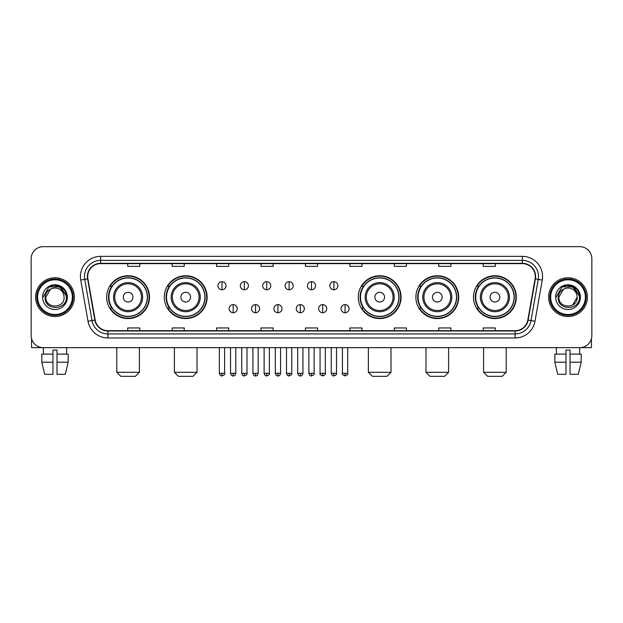 <?xml version="1.0" encoding="UTF-8"?>
<svg xmlns="http://www.w3.org/2000/svg" width="623" height="623" viewBox="0 0 623 623"><rect width="100%" height="100%" fill="white"/><g stroke="black" fill="none" stroke-linecap="round" stroke-linejoin="round"><path stroke-width="0.93" d="M473.488 297.163A21.408 21.408 0 0 0 494.896 318.571A21.408 21.408 0 0 0 516.311 297.163A21.408 21.408 0 0 0 494.896 275.748A21.408 21.408 0 0 0 473.488 297.163M415.884 297.163A21.408 21.408 0 0 0 437.291 318.571A21.408 21.408 0 0 0 458.707 297.163A21.408 21.408 0 0 0 437.291 275.748A21.408 21.408 0 0 0 415.884 297.163M358.28 297.163A21.408 21.408 0 0 0 379.687 318.571A21.408 21.408 0 0 0 401.095 297.163A21.408 21.408 0 0 0 379.687 275.748A21.408 21.408 0 0 0 358.28 297.163M164.293 297.163A21.408 21.408 0 0 0 185.709 318.571A21.408 21.408 0 0 0 207.116 297.163A21.408 21.408 0 0 0 185.709 275.748A21.408 21.408 0 0 0 164.293 297.163M106.689 297.163A21.408 21.408 0 0 0 128.104 318.571A21.408 21.408 0 0 0 149.512 297.163A21.408 21.408 0 0 0 128.104 275.748A21.408 21.408 0 0 0 106.689 297.163M111.829 308.066A19.593 19.593 0 0 1 111.829 286.253M169.433 308.066A19.593 19.593 0 0 1 169.433 286.253M363.411 308.066A19.593 19.593 0 0 1 363.411 286.253M421.016 308.066A19.593 19.593 0 0 1 421.016 286.253M478.62 308.066A19.593 19.593 0 0 1 478.62 286.253M31.15 258.786L31.15 335.532A12.117 12.117 0 0 0 43.267 347.657L579.733 347.657A12.117 12.117 0 0 0 591.85 335.532L591.85 258.786A12.117 12.117 0 0 0 579.733 246.661L43.267 246.661A12.117 12.117 0 0 0 31.15 258.786L31.15 335.532M35.597 297.163A19.391 19.391 0 0 0 54.988 316.546A19.391 19.391 0 0 0 74.371 297.163A19.391 19.391 0 0 0 54.988 277.772A19.391 19.391 0 0 0 35.597 297.163A19.391 19.391 0 0 0 54.988 316.546A19.391 19.391 0 0 0 74.371 297.163A19.391 19.391 0 0 0 54.988 277.772A19.391 19.391 0 0 0 35.597 297.163M548.629 297.163A19.391 19.391 0 0 0 568.012 316.546A19.391 19.391 0 0 0 587.403 297.163A19.391 19.391 0 0 0 568.012 277.772A19.391 19.391 0 0 0 548.629 297.163A19.391 19.391 0 0 0 568.012 316.546A19.391 19.391 0 0 0 587.403 297.163A19.391 19.391 0 0 0 568.012 277.772A19.391 19.391 0 0 0 548.629 297.163M87.703 276.557A12.927 12.927 0 0 1 100.63 263.63L522.37 263.63A12.927 12.927 0 0 1 535.102 278.8L527.837 320.004A12.927 12.927 0 0 1 515.104 330.688L107.896 330.688A12.927 12.927 0 0 1 95.163 320.004L87.898 278.8A12.927 12.927 0 0 1 87.703 276.557M87.384 276.557A13.247 13.247 0 0 0 87.586 278.855L94.852 320.058A13.247 13.247 0 0 0 107.896 331.008L515.104 331.008A13.247 13.247 0 0 0 528.148 320.058L535.414 278.855A13.247 13.247 0 0 0 522.37 263.311L100.63 263.311A13.247 13.247 0 0 0 87.384 276.557M80.741 280.062A20.201 20.201 0 0 1 100.63 256.357L522.37 256.357A20.201 20.201 0 0 1 542.259 280.062L534.993 321.266A20.201 20.201 0 0 1 515.104 337.962L107.896 337.962A20.201 20.201 0 0 1 88.007 321.266L80.741 280.062L84.72 279.361A16.159 16.159 0 0 1 100.63 260.398L522.37 260.398A16.159 16.159 0 0 1 538.28 279.361L531.014 320.565A16.159 16.159 0 0 1 515.104 333.92L107.896 333.92A16.159 16.159 0 0 1 91.986 320.565L84.72 279.361A16.159 16.159 0 0 1 84.471 276.557M579.733 246.661L43.267 246.661M43.446 354.121L43.267 347.657L579.733 347.657L579.554 354.121M591.85 335.532L591.85 258.786M528.148 320.058L531.014 320.565L538.28 279.361L542.259 280.062M305.441 263.63L305.441 266.364L317.559 266.364L317.559 263.63M261.006 263.63L261.006 266.364L273.123 266.364L273.123 263.63M216.57 263.63L216.57 266.364L228.688 266.364L228.688 263.63M172.135 263.63L172.135 266.364L184.252 266.364L184.252 263.63M127.699 263.63L127.699 266.364L139.817 266.364L139.817 263.63M349.877 263.63L349.877 266.364L361.994 266.364L361.994 263.63M394.312 263.63L394.312 266.364L406.43 266.364L406.43 263.63M438.748 263.63L438.748 266.364L450.865 266.364L450.865 263.63M483.183 263.63L483.183 266.364L495.301 266.364L495.301 263.63M317.559 330.688L317.559 327.955L305.441 327.955L305.441 330.688M273.123 330.688L273.123 327.955L261.006 327.955L261.006 330.688M228.688 330.688L228.688 327.955L216.57 327.955L216.57 330.688M184.252 330.688L184.252 327.955L172.135 327.955L172.135 330.688M139.817 330.688L139.817 327.955L127.699 327.955L127.699 330.688M361.994 330.688L361.994 327.955L349.877 327.955L349.877 330.688M406.43 330.688L406.43 327.955L394.312 327.955L394.312 330.688M450.865 330.688L450.865 327.955L438.748 327.955L438.748 330.688M495.301 330.688L495.301 327.955L483.183 327.955L483.183 330.688M31.555 338.639L31.555 347.657L78.412 347.657M41.803 354.121L41.803 362.197L44.677 374.314L41.803 362.197L41.803 354.121L52.963 354.121L52.963 350.079L57.005 350.079L57.005 354.121L68.164 354.121L68.164 362.197L65.29 374.314L68.164 362.197L57.005 362.197L57.005 354.121M66.7 347.657L66.521 354.121M52.963 354.121L52.963 374.314L44.677 374.314M41.803 362.197L52.963 362.197M65.29 374.314L57.005 374.314L57.005 362.197M72.354 297.163A17.374 17.374 0 0 0 54.988 279.789A17.374 17.374 0 0 0 37.614 297.163A17.374 17.374 0 0 0 54.988 314.529A17.374 17.374 0 0 0 72.354 297.163M73.164 297.163A18.176 18.176 0 0 0 54.988 278.979A18.176 18.176 0 0 0 36.804 297.163A18.176 18.176 0 0 0 54.988 315.339A18.176 18.176 0 0 0 73.164 297.163M64.114 297.163C64.675 308.938 45.292 308.938 45.853 297.163L50.416 289.251L52.721 288.317C48.197 289.547 45.681 292.499 45.175 297.163C44.202 311.048 66.825 310.69 66.412 297.163C66.482 293.324 65.057 290.154 62.144 287.647C59.497 285.716 56.545 284.952 53.305 285.373C59.278 285.84 62.767 288.963 63.787 294.734L64.114 297.163C64.675 308.938 45.292 308.938 45.853 297.163L50.416 289.251L52.721 288.317L50.416 289.251L45.853 297.163L50.416 289.251L52.721 288.317L50.416 289.251L45.853 297.163L50.416 289.251L52.721 288.317L50.416 289.251L45.853 297.163L50.416 289.251L52.721 288.317L50.416 289.251L45.853 297.163C45.292 308.938 64.675 308.938 64.114 297.163C64.675 308.938 45.292 308.938 45.853 297.163C45.292 308.938 64.675 308.938 64.114 297.163C64.675 308.938 45.292 308.938 45.853 297.163C45.292 308.938 64.675 308.938 64.114 297.163L63.787 294.734A9.127 9.127 0 0 0 52.721 288.317M42.621 297.163A12.359 12.359 0 0 0 54.988 309.522A12.359 12.359 0 0 0 67.346 297.163A12.359 12.359 0 0 0 54.988 284.797A12.359 12.359 0 0 0 42.621 297.163M53.305 285.373L49.03 286.845L43.08 297.163L49.03 286.845L60.937 286.845L66.887 297.163L60.937 286.845L49.03 286.845L43.08 297.163L49.03 286.845L60.937 286.845L66.887 297.163L60.937 286.845L49.03 286.845L43.08 297.163L49.03 286.845L60.937 286.845L66.887 297.163M135.37 376.339L120.831 376.339L116.789 372.297L139.412 372.297L135.37 376.339M132.948 297.163A4.844 4.844 0 0 0 128.104 292.312A4.844 4.844 0 0 0 123.253 297.163A4.844 4.844 0 0 0 128.104 302.007A4.844 4.844 0 0 0 132.948 297.163M142.644 297.163A14.539 14.539 0 0 0 128.104 282.616A14.539 14.539 0 0 0 113.557 297.163A14.539 14.539 0 0 0 128.104 311.702A14.539 14.539 0 0 0 142.644 297.163A14.539 14.539 0 0 1 128.104 311.702A14.539 14.539 0 0 1 113.557 297.163M147.293 297.163A19.188 19.188 0 0 0 128.104 277.975A19.188 19.188 0 0 0 108.916 297.163A19.188 19.188 0 0 0 128.104 316.344A19.188 19.188 0 0 0 147.293 297.163M149.107 297.163A21.003 21.003 0 0 1 110.146 308.066L112.093 308.066A19.368 19.368 0 0 0 140.915 311.679A19.368 19.368 0 0 0 140.915 282.64A19.368 19.368 0 0 0 112.093 286.253L110.146 286.253A21.003 21.003 0 0 1 149.107 297.163M192.974 376.339L178.435 376.339L174.393 372.297L197.016 372.297L192.974 376.339M190.552 297.163A4.844 4.844 0 0 0 185.709 292.312A4.844 4.844 0 0 0 180.857 297.163A4.844 4.844 0 0 0 185.709 302.007A4.844 4.844 0 0 0 190.552 297.163M200.248 297.163A14.539 14.539 0 0 0 185.709 282.616A14.539 14.539 0 0 0 171.161 297.163A14.539 14.539 0 0 0 185.709 311.702A14.539 14.539 0 0 0 200.248 297.163A14.539 14.539 0 0 1 185.709 311.702A14.539 14.539 0 0 1 171.161 297.163M204.897 297.163A19.188 19.188 0 0 0 185.709 277.975A19.188 19.188 0 0 0 166.52 297.163A19.188 19.188 0 0 0 185.709 316.344A19.188 19.188 0 0 0 204.897 297.163M206.711 297.163A21.003 21.003 0 0 1 167.751 308.066L169.697 308.066A19.368 19.368 0 0 0 198.519 311.679A19.368 19.368 0 0 0 198.519 282.64A19.368 19.368 0 0 0 169.697 286.253L167.751 286.253A21.003 21.003 0 0 1 206.711 297.163M386.961 376.339L372.414 376.339L368.38 372.297L391.003 372.297L386.961 376.339M384.539 297.163A4.844 4.844 0 0 0 379.687 292.312A4.844 4.844 0 0 0 374.844 297.163A4.844 4.844 0 0 0 379.687 302.007A4.844 4.844 0 0 0 384.539 297.163M394.234 297.163A14.539 14.539 0 0 0 379.687 282.616A14.539 14.539 0 0 0 365.148 297.163A14.539 14.539 0 0 0 379.687 311.702A14.539 14.539 0 0 0 394.234 297.163A14.539 14.539 0 0 1 379.687 311.702A14.539 14.539 0 0 1 365.148 297.163M398.876 297.163A19.188 19.188 0 0 0 379.687 277.975A19.188 19.188 0 0 0 360.499 297.163A19.188 19.188 0 0 0 379.687 316.344A19.188 19.188 0 0 0 398.876 297.163M400.698 297.163A21.003 21.003 0 0 1 361.737 308.066L363.684 308.066A19.368 19.368 0 0 0 392.506 311.679A19.368 19.368 0 0 0 392.506 282.64A19.368 19.368 0 0 0 363.684 286.253L361.737 286.253A21.003 21.003 0 0 1 400.698 297.163M444.565 376.339L430.026 376.339L425.984 372.297L448.607 372.297L444.565 376.339M442.143 297.163A4.844 4.844 0 0 0 437.291 292.312A4.844 4.844 0 0 0 432.448 297.163A4.844 4.844 0 0 0 437.291 302.007A4.844 4.844 0 0 0 442.143 297.163M451.839 297.163A14.539 14.539 0 0 0 437.291 282.616A14.539 14.539 0 0 0 422.752 297.163A14.539 14.539 0 0 0 437.291 311.702A14.539 14.539 0 0 0 451.839 297.163A14.539 14.539 0 0 1 437.291 311.702A14.539 14.539 0 0 1 422.752 297.163M456.48 297.163A19.188 19.188 0 0 0 437.291 277.975A19.188 19.188 0 0 0 418.103 297.163A19.188 19.188 0 0 0 437.291 316.344A19.188 19.188 0 0 0 456.48 297.163M458.302 297.163A21.003 21.003 0 0 1 419.341 308.066L421.288 308.066A19.368 19.368 0 0 0 450.11 311.679A19.368 19.368 0 0 0 450.11 282.64A19.368 19.368 0 0 0 421.288 286.253L419.341 286.253A21.003 21.003 0 0 1 458.302 297.163M502.169 376.339L487.63 376.339L483.588 372.297L506.211 372.297L502.169 376.339M499.747 297.163A4.844 4.844 0 0 0 494.896 292.312A4.844 4.844 0 0 0 490.052 297.163A4.844 4.844 0 0 0 494.896 302.007A4.844 4.844 0 0 0 499.747 297.163M509.443 297.163A14.539 14.539 0 0 0 494.896 282.616A14.539 14.539 0 0 0 480.356 297.163A14.539 14.539 0 0 0 494.896 311.702A14.539 14.539 0 0 0 509.443 297.163A14.539 14.539 0 0 1 494.896 311.702A14.539 14.539 0 0 1 480.356 297.163M514.084 297.163A19.188 19.188 0 0 0 494.896 277.975A19.188 19.188 0 0 0 475.707 297.163A19.188 19.188 0 0 0 494.896 316.344A19.188 19.188 0 0 0 514.084 297.163M515.906 297.163A21.003 21.003 0 0 1 476.945 308.066L478.892 308.066A19.368 19.368 0 0 0 507.714 311.679A19.368 19.368 0 0 0 507.714 282.64A19.368 19.368 0 0 0 478.892 286.253L476.945 286.253A21.003 21.003 0 0 1 515.906 297.163M221.983 281.689A4.042 4.042 0 0 0 217.941 285.723A4.042 4.042 0 0 0 221.983 289.765A4.042 4.042 0 0 0 226.024 285.723A4.042 4.042 0 0 0 221.983 281.689L221.983 289.765A4.042 4.042 0 0 0 226.024 285.723A4.042 4.042 0 0 0 221.983 281.689M244.364 281.689A4.042 4.042 0 0 0 240.322 285.723A4.042 4.042 0 0 0 244.364 289.765A4.042 4.042 0 0 0 248.398 285.723A4.042 4.042 0 0 0 244.364 281.689L244.364 289.765A4.042 4.042 0 0 0 248.398 285.723A4.042 4.042 0 0 0 244.364 281.689M266.737 281.689A4.042 4.042 0 0 0 262.704 285.723A4.042 4.042 0 0 0 266.737 289.765A4.042 4.042 0 0 0 270.779 285.723A4.042 4.042 0 0 0 266.737 281.689L266.737 289.765A4.042 4.042 0 0 0 270.779 285.723A4.042 4.042 0 0 0 266.737 281.689M289.119 281.689A4.042 4.042 0 0 0 285.077 285.723A4.042 4.042 0 0 0 289.119 289.765A4.042 4.042 0 0 0 293.16 285.723A4.042 4.042 0 0 0 289.119 281.689L289.119 289.765A4.042 4.042 0 0 0 293.16 285.723A4.042 4.042 0 0 0 289.119 281.689M311.5 281.689A4.042 4.042 0 0 0 307.458 285.723A4.042 4.042 0 0 0 311.5 289.765A4.042 4.042 0 0 0 315.542 285.723A4.042 4.042 0 0 0 311.5 281.689L311.5 289.765A4.042 4.042 0 0 0 315.542 285.723A4.042 4.042 0 0 0 311.5 281.689M333.881 281.689A4.042 4.042 0 0 0 329.84 285.723A4.042 4.042 0 0 0 333.881 289.765A4.042 4.042 0 0 0 337.923 285.723A4.042 4.042 0 0 0 333.881 281.689L333.881 289.765A4.042 4.042 0 0 0 337.923 285.723A4.042 4.042 0 0 0 333.881 281.689M233.173 304.631A4.042 4.042 0 0 0 229.132 308.673A4.042 4.042 0 0 0 233.173 312.715A4.042 4.042 0 0 0 237.215 308.673A4.042 4.042 0 0 0 233.173 304.631L233.173 312.715A4.042 4.042 0 0 0 237.215 308.673A4.042 4.042 0 0 0 233.173 304.631M255.555 304.631A4.042 4.042 0 0 0 251.513 308.673A4.042 4.042 0 0 0 255.555 312.715A4.042 4.042 0 0 0 259.589 308.673A4.042 4.042 0 0 0 255.555 304.631L255.555 312.715A4.042 4.042 0 0 0 259.589 308.673A4.042 4.042 0 0 0 255.555 304.631M277.928 304.631A4.042 4.042 0 0 0 273.894 308.673A4.042 4.042 0 0 0 277.928 312.715A4.042 4.042 0 0 0 281.97 308.673A4.042 4.042 0 0 0 277.928 304.631L277.928 312.715A4.042 4.042 0 0 0 281.97 308.673A4.042 4.042 0 0 0 277.928 304.631M300.309 304.631A4.042 4.042 0 0 0 296.268 308.673A4.042 4.042 0 0 0 300.309 312.715A4.042 4.042 0 0 0 304.351 308.673A4.042 4.042 0 0 0 300.309 304.631L300.309 312.715A4.042 4.042 0 0 0 304.351 308.673A4.042 4.042 0 0 0 300.309 304.631M322.691 304.631A4.042 4.042 0 0 0 318.649 308.673A4.042 4.042 0 0 0 322.691 312.715A4.042 4.042 0 0 0 326.732 308.673A4.042 4.042 0 0 0 322.691 304.631L322.691 312.715A4.042 4.042 0 0 0 326.732 308.673A4.042 4.042 0 0 0 322.691 304.631M345.072 304.631A4.042 4.042 0 0 0 341.03 308.673A4.042 4.042 0 0 0 345.072 312.715A4.042 4.042 0 0 0 349.106 308.673A4.042 4.042 0 0 0 345.072 304.631L345.072 312.715A4.042 4.042 0 0 0 349.106 308.673A4.042 4.042 0 0 0 345.072 304.631M591.445 338.639L591.445 347.657L544.588 347.657M554.836 354.121L554.836 362.197L557.71 374.314L554.836 362.197L554.836 354.121L565.995 354.121L565.995 350.079L570.037 350.079L570.037 354.121L581.197 354.121L581.197 362.197L578.323 374.314L581.197 362.197L570.037 362.197L570.037 354.121M565.995 354.121L565.995 374.314L557.71 374.314M554.836 362.197L565.995 362.197M578.323 374.314L570.037 374.314L570.037 362.197M556.3 347.657L556.479 354.121M585.386 297.163A17.374 17.374 0 0 0 568.012 279.789A17.374 17.374 0 0 0 550.646 297.163A17.374 17.374 0 0 0 568.012 314.529A17.374 17.374 0 0 0 585.386 297.163M586.196 297.163A18.176 18.176 0 0 0 568.012 278.979A18.176 18.176 0 0 0 549.836 297.163A18.176 18.176 0 0 0 568.012 315.339A18.176 18.176 0 0 0 586.196 297.163M576.82 294.734L577.147 297.163C577.708 308.938 558.325 308.938 558.886 297.163L563.449 289.251L565.754 288.317A9.127 9.127 0 0 1 576.82 294.734L577.147 297.163C577.708 308.938 558.325 308.938 558.886 297.163L563.449 289.251L565.754 288.317C561.23 289.547 558.714 292.499 558.208 297.163C557.235 311.048 579.857 310.69 579.445 297.163C579.515 293.324 578.089 290.154 575.177 287.647C572.529 285.716 569.578 284.952 566.338 285.373C572.311 285.84 575.8 288.963 576.82 294.734L577.147 297.163L572.584 305.068M577.147 297.163C577.708 308.938 558.325 308.938 558.886 297.163L563.449 289.251L565.754 288.317L563.449 289.251L558.886 297.163L563.449 289.251L565.754 288.317L563.449 289.251L558.886 297.163L563.449 289.251L565.754 288.317L563.449 289.251L558.886 297.163C558.325 308.938 577.708 308.938 577.147 297.163M555.654 297.163A12.359 12.359 0 0 0 568.012 309.522A12.359 12.359 0 0 0 580.379 297.163A12.359 12.359 0 0 0 568.012 284.797A12.359 12.359 0 0 0 555.654 297.163M556.113 297.163L562.063 286.845L566.338 285.373L562.063 286.845L556.113 297.163L562.063 286.845L573.97 286.845L579.92 297.163L573.97 286.845L579.92 297.163L573.97 286.845L562.063 286.845L556.113 297.163L562.063 286.845L573.97 286.845L579.92 297.163L573.97 286.845L562.063 286.845L556.113 297.163L562.063 286.845L573.97 286.845L579.92 297.163L573.97 286.845L562.063 286.845L556.113 297.163L562.063 286.845L573.97 286.845L579.92 297.163L573.97 286.845L562.063 286.845L556.113 297.163L562.063 286.845L573.97 286.845L579.92 297.163L573.97 286.845L562.063 286.845L556.113 297.163L562.063 286.845L566.338 285.373M522.37 256.357L522.37 263.311M84.72 279.361L87.586 278.855M107.896 337.962L107.896 331.008M515.104 331.008L515.104 337.962M88.007 321.266L94.852 320.058M535.414 278.855L538.28 279.361M100.63 256.357L100.63 263.311M531.014 320.565L534.993 321.266M141.46 297.163A13.363 13.363 0 0 0 128.104 283.8A13.363 13.363 0 0 0 114.741 297.163A13.363 13.363 0 0 0 128.104 310.519A13.363 13.363 0 0 0 141.46 297.163M199.064 297.163A13.363 13.363 0 0 0 185.709 283.8A13.363 13.363 0 0 0 172.345 297.163A13.363 13.363 0 0 0 185.709 310.519A13.363 13.363 0 0 0 199.064 297.163M393.051 297.163A13.363 13.363 0 0 0 379.687 283.8A13.363 13.363 0 0 0 366.332 297.163A13.363 13.363 0 0 0 379.687 310.519A13.363 13.363 0 0 0 393.051 297.163M450.655 297.163A13.363 13.363 0 0 0 437.291 283.8A13.363 13.363 0 0 0 423.936 297.163A13.363 13.363 0 0 0 437.291 310.519A13.363 13.363 0 0 0 450.655 297.163M508.259 297.163A13.363 13.363 0 0 0 494.896 283.8A13.363 13.363 0 0 0 481.54 297.163A13.363 13.363 0 0 0 494.896 310.519A13.363 13.363 0 0 0 508.259 297.163M221.983 373.309L219.358 373.309C219.818 375.178 220.69 376.051 221.983 375.934L221.983 373.309L224.607 373.309L224.607 347.657M244.364 373.309L241.732 373.309C242.191 375.178 243.071 376.051 244.364 375.934L244.364 373.309L246.988 373.309L246.988 347.657M266.737 373.309L264.113 373.309C264.573 375.178 265.453 376.051 266.737 375.934L266.737 373.309L269.37 373.309L269.37 347.657M289.119 373.309L286.494 373.309C286.954 375.178 287.826 376.051 289.119 375.934L289.119 373.309L291.743 373.309L291.743 347.657M311.5 373.309L308.876 373.309C309.335 375.178 310.207 376.051 311.5 375.934L311.5 373.309L314.124 373.309L314.124 347.657M333.881 373.309L331.257 373.309C331.709 375.178 332.589 376.051 333.881 375.934L333.881 373.309L336.506 373.309L336.506 347.657M233.173 373.309L230.549 373.309C231.001 375.178 231.881 376.051 233.173 375.934L233.173 373.309L235.798 373.309L235.798 347.657M255.555 373.309L252.922 373.309C253.382 375.178 254.262 376.051 255.555 375.934L255.555 373.309L258.179 373.309L258.179 347.657M277.928 373.309L275.304 373.309C275.763 375.178 276.635 376.051 277.928 375.934L277.928 373.309L280.56 373.309L280.56 347.657M300.309 373.309L297.685 373.309C298.144 375.178 299.017 376.051 300.309 375.934L300.309 373.309L302.934 373.309L302.934 347.657M322.691 373.309L320.066 373.309C319.529 374.143 320.409 375.023 322.691 375.934L322.691 373.309L325.315 373.309L325.315 347.657M345.072 373.309L342.44 373.309C341.91 374.143 342.782 375.023 345.072 375.934L345.072 373.309L347.696 373.309L347.696 347.657M139.412 347.657L139.412 372.297M116.789 347.657L116.789 372.297M197.016 347.657L197.016 372.297M174.393 347.657L174.393 372.297M391.003 347.657L391.003 372.297M368.38 347.657L368.38 372.297M448.607 347.657L448.607 372.297M425.984 347.657L425.984 372.297M506.211 347.657L506.211 372.297M483.588 347.657L483.588 372.297M219.358 373.309L219.358 347.657M224.607 373.309C225.137 374.143 224.264 375.023 221.983 375.934M241.732 373.309L241.732 347.657M246.988 373.309C247.518 374.143 246.646 375.023 244.364 375.934M264.113 373.309L264.113 347.657M269.37 373.309C269.899 374.143 269.027 375.023 266.737 375.934M286.494 373.309L286.494 347.657M291.743 373.309C292.28 374.143 291.4 375.023 289.119 375.934M308.876 373.309L308.876 347.657M314.124 373.309C314.662 374.143 313.782 375.023 311.5 375.934M331.257 373.309L331.257 347.657M336.506 373.309C337.035 374.143 336.163 375.023 333.881 375.934M230.549 373.309L230.549 347.657M235.798 373.309C235.338 375.178 234.466 376.051 233.173 375.934M252.922 373.309L252.922 347.657M258.179 373.309C257.72 375.178 256.84 376.051 255.555 375.934M275.304 373.309L275.304 347.657M280.56 373.309C280.101 375.178 279.221 376.051 277.928 375.934M297.685 373.309L297.685 347.657M302.934 373.309C302.474 375.178 301.602 376.051 300.309 375.934M320.066 373.309L320.066 347.657M325.315 373.309C325.845 374.143 324.972 375.023 322.691 375.934M342.44 373.309L342.44 347.657M347.696 373.309C348.226 374.143 347.354 375.023 345.072 375.934"/></g></svg>
